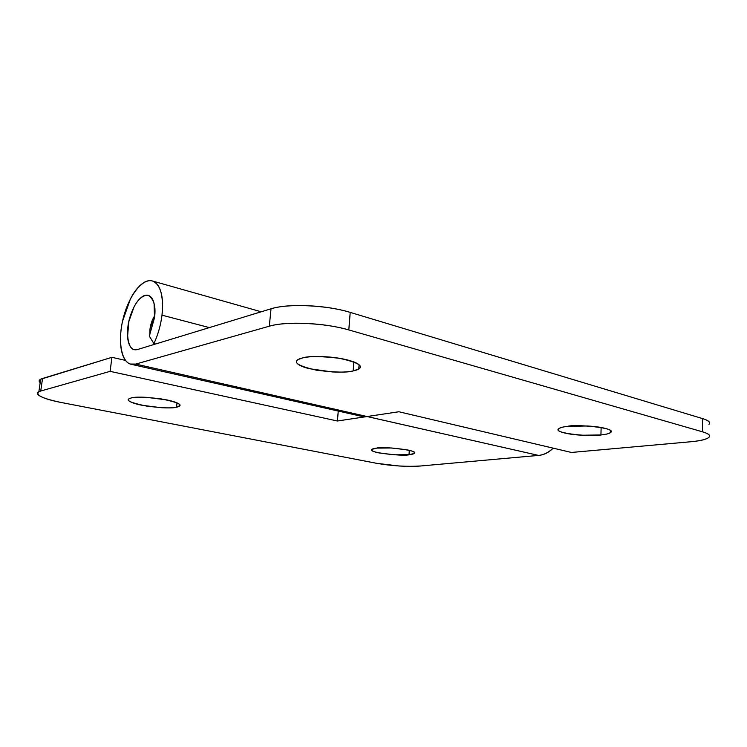 <?xml version="1.0" encoding="UTF-8"?>
<svg xmlns="http://www.w3.org/2000/svg" width="747" height="747" viewBox="0 0 747 747"><rect width="100%" height="100%" fill="white"/><g stroke="black" fill="none" stroke-linecap="round" stroke-linejoin="round"><path stroke-width="1.12" d="M149.858 334.88L149.97 329.128L149.83 334.927M154.732 315.701L153.471 317.82L149.97 329.128C150.679 323.955 152.267 319.492 154.732 315.729M176.507 407.199L177.002 402.894L176.507 407.199C173.052 407.909 167.991 408.067 161.343 407.703L142.126 405.294C135.945 404.052 131.761 402.717 129.576 401.288C127.401 399.85 127.961 398.739 131.257 397.955C134.721 396.648 144.638 396.956 160.997 398.861C176.637 402.026 182.66 404.529 179.065 406.349L176.507 407.199C172.734 408.422 162.799 408.067 146.701 406.116C131.388 402.96 125.552 400.476 129.212 398.674L131.257 397.955C134.6 397.171 139.773 396.974 146.748 397.348L166.749 399.906C173.043 401.214 177.123 402.586 178.972 404.015C180.802 405.434 179.98 406.489 176.507 407.199M409.011 454.708L409.3 450.348L409.011 454.708L394.5 454.792L379.205 452.953C374.77 452.066 372.286 451.141 371.745 450.198C371.222 449.255 372.884 448.555 376.721 448.116C380.559 446.136 420.561 450.208 414.137 453.457L409.011 454.708C404.753 456.594 365.572 452.505 372.053 449.302L376.721 448.116L391.577 447.976L407.358 449.909C411.821 450.833 414.193 451.767 414.473 452.71C414.744 453.644 412.914 454.307 409.011 454.708M40.179 382.679C38.256 380.961 39.04 379.56 42.542 378.477L40.721 391.026L38.751 391.792C35.165 395.098 42.887 398.711 61.908 402.633L376.964 463.373C392.194 465.979 406.742 466.856 420.598 465.988L538.55 455.409L367.057 416.537L337.429 421L110.098 371.352L40.721 391.026C36.314 392.306 36.248 394.089 40.525 396.368C44.792 398.627 51.926 400.719 61.908 402.633L376.964 463.373L399.3 465.997C407.722 466.502 414.818 466.502 420.598 465.988L538.55 455.409C543.76 454.895 548.634 452.477 553.154 448.153M40.189 382.632C38.872 381.353 39.003 380.242 40.562 379.299L111.938 357.318L42.542 378.477L40.721 391.026L110.098 371.352L337.429 421L367.104 416.527L538.55 455.409C543.928 454.932 548.812 452.514 553.191 448.163M111.938 357.318L125.533 360.409L111.938 357.318L110.098 371.352L111.938 357.318M337.429 421L338.242 411.065L337.429 421M302.684 357.897C308.259 356.011 320.463 356.132 339.278 358.28C357.271 362.248 363.77 365.825 358.765 368.981L353.163 370.942L353.873 361.95L353.163 370.942C347.738 372.043 340.8 372.38 332.34 371.941L309.351 368.701C302.442 366.973 298.286 365.05 296.876 362.949C295.485 360.829 297.418 359.148 302.684 357.897C308.025 356.655 315.197 356.244 324.198 356.683C333.218 357.141 341.258 358.308 348.317 360.175C355.311 362.052 359.242 364.041 360.101 366.142C360.922 368.234 358.607 369.83 353.163 370.942C347.168 372.706 334.964 372.464 316.532 370.204C299.08 366.207 292.955 362.659 298.146 359.55L302.684 357.897M567.636 426.35C574.088 424.081 617.377 427.573 610.682 432.457C608.469 433.783 605.219 434.623 600.933 434.959L601.12 427.499L600.933 434.959L581.81 435.23C574.742 434.829 568.915 434.063 564.33 432.905C559.727 431.757 557.71 430.533 558.28 429.254C558.868 427.975 561.987 427.004 567.636 426.35L587.385 425.986C594.855 426.406 600.887 427.228 605.509 428.451C610.075 429.674 611.877 430.916 610.925 432.186C609.954 433.447 606.62 434.371 600.933 434.959C593.986 437.116 551.809 433.512 558.709 428.722C560.717 427.508 563.686 426.714 567.636 426.35M209.375 327.606L161.996 315.169C160.717 325.244 158.019 334.731 153.901 343.62L155.535 344.022L153.901 343.62L149.297 336.103L153.901 343.62C158.019 334.731 160.717 325.244 161.996 315.169L209.375 327.606M137.541 349.503L134.339 349.652C127.998 349.381 125.225 331.593 129.941 317.195C133.62 305.047 140.287 294.626 148.214 295.345C153.947 299.099 156.048 306.559 154.517 317.736L149.297 336.103L154.517 317.736L154.059 303.385C153.07 299.388 151.436 296.83 149.176 295.709C146.907 294.607 144.395 295.084 141.65 297.138C138.905 299.183 136.365 302.442 134.04 306.896L128.792 321.668L127.569 336.72C127.924 341.36 128.998 344.853 130.8 347.196C132.602 349.54 134.852 350.315 137.541 349.503L271.021 308.8C279.938 306.083 292.282 305.056 308.035 305.728C323.834 306.466 337.896 308.679 350.212 312.386L702.535 418.591C708.726 420.477 710.883 422.4 708.996 424.352C710.686 422.391 708.539 420.468 702.535 418.591L350.212 312.386L348.802 329.931C336.421 326.374 322.302 324.207 306.447 323.451C290.63 322.741 278.257 323.656 269.322 326.196L135.73 364.078L367.104 416.527L398.851 411.746L571.418 452.458L690.321 441.794C699.92 440.945 705.999 439.553 708.558 437.621C711.097 435.669 709.071 433.736 702.479 431.813L348.802 329.931L702.479 431.813L702.535 418.591L702.479 431.813C708.501 433.605 710.658 435.436 708.94 437.284C706.587 439.357 700.378 440.861 690.321 441.794L571.418 452.458L398.851 411.746L367.104 416.527L135.73 364.078L130.286 364.041C120.575 360.782 117.718 338.54 123.6 316.803C129.343 295.018 142.733 277.959 152.519 281.012C160.577 284.523 163.733 295.905 161.996 315.169C163.023 306.55 162.762 299.164 161.203 293.011C159.634 286.904 157.094 283.038 153.574 281.423C150.063 279.826 146.207 280.639 142.014 283.851C137.821 287.063 133.974 292.068 130.454 298.856L122.517 321.313C120.734 329.492 120.099 337.121 120.612 344.19C121.126 351.267 122.741 356.636 125.449 360.306C128.185 363.966 131.603 365.227 135.73 364.078L269.322 326.196L271.021 308.8L137.541 349.503M360.708 416.098L367.104 416.527L360.745 416.144M350.212 312.386C326.934 305.065 287.53 303.338 271.021 308.8L269.322 326.196C285.849 321.098 325.403 322.9 348.802 329.931L350.212 312.386M179.299 404.286L179.065 406.349M414.212 452.308L414.137 453.457M40.683 379.224L38.872 391.699M358.765 368.981L359.083 364.807M610.682 432.457L610.719 430.72M131.845 364.443L361.669 416.35M152.612 281.04L261.226 311.788"/></g></svg>
